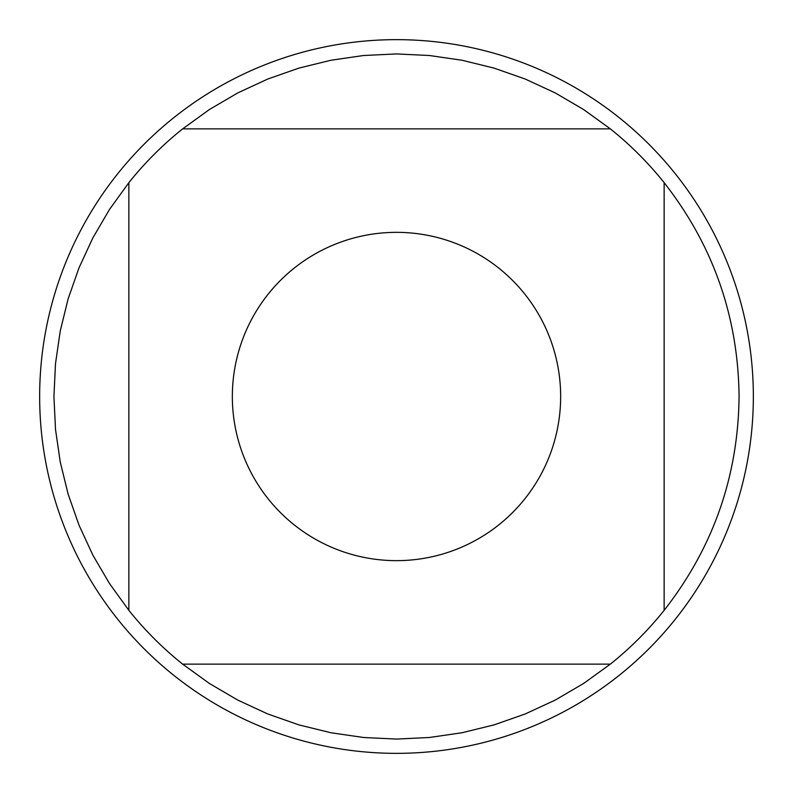 <?xml version="1.0" encoding="UTF-8"?>
<svg xmlns="http://www.w3.org/2000/svg" width="793" height="793" viewBox="0 0 793 793"><rect width="100%" height="100%" fill="white"/><g stroke="black" fill="none" stroke-linecap="round" stroke-linejoin="round"><path stroke-width="1.19" d="M753.35 396.5A356.85 356.85 0 0 1 396.5 753.35A356.85 356.85 0 0 1 39.65 396.5A356.85 356.85 0 0 1 396.5 39.65A356.85 356.85 0 0 1 753.35 396.5M560.651 396.5A164.151 164.151 0 0 0 268.252 294.034A164.151 164.151 0 0 0 342.209 551.413A164.151 164.151 0 0 0 560.651 396.5M610.342 128.862L583.618 109.543L555.159 92.88L525.224 79.032L494.108 68.119L462.071 60.258L429.439 55.51L396.5 53.924L363.561 55.51L330.929 60.258L298.892 68.119L267.776 79.032L237.841 92.88L209.382 109.543L182.658 128.862A342.576 342.576 0 0 0 128.862 182.658L109.543 209.382L92.88 237.841L79.032 267.776L68.119 298.892L60.258 330.929L55.51 363.561L53.924 396.5L55.51 429.439L60.258 462.071L68.119 494.108L79.032 525.224L92.88 555.159L109.543 583.618L128.862 610.342A342.576 342.576 0 0 0 182.658 664.137L209.382 683.457L237.841 700.12L267.776 713.968L298.892 724.881L330.929 732.742L363.561 737.49L396.5 739.076L429.439 737.49L462.071 732.742L494.108 724.881L525.224 713.968L555.159 700.12L583.618 683.457L610.342 664.137A342.576 342.576 0 0 0 664.137 610.342L664.137 182.658A342.576 342.576 0 0 0 610.342 128.862L182.658 128.862M128.862 182.658L128.862 610.342M182.658 664.137L610.342 664.137M664.137 610.342C713.234 547.517 738.214 476.236 739.076 396.5C738.214 316.764 713.234 245.483 664.137 182.658"/></g></svg>
